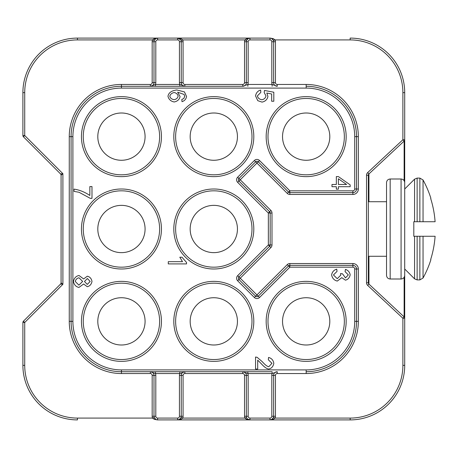 <?xml version="1.0" encoding="UTF-8"?>
<svg xmlns="http://www.w3.org/2000/svg" width="458" height="458" viewBox="0 0 458 458"><rect width="100%" height="100%" fill="white"/><g stroke="black" fill="none" stroke-linecap="round" stroke-linejoin="round"><path stroke-width="0.69" d="M386.529 201.274L386.529 201.726L368.346 201.726M367.688 285.414L368.925 284.086L404.133 316.913A1.821 1.821 0 0 1 404.712 318.247L402.891 318.247L404.133 316.913L368.925 284.086A1.821 1.821 0 0 1 368.346 282.752L368.346 175.248A1.821 1.821 0 0 1 368.925 173.914L404.133 141.087L403.773 140.698L402.891 139.753L367.688 172.586A3.635 3.635 0 0 0 366.532 175.248L366.532 282.752A3.635 3.635 0 0 0 367.688 285.414L402.891 318.247L402.891 365.364A52.727 52.727 0 0 1 350.17 418.085L350.17 419.906L269.985 419.906L350.17 419.906A54.542 54.542 0 0 0 404.712 365.364L404.712 188.547L404.712 188.999L414.559 179.158L414.559 221.729L435.1 221.729A101.584 101.584 0 0 0 430.675 198.497L430.881 198.285A101.848 101.848 0 0 0 423.049 179.977L423.049 221.729M401.076 278.996C403.263 278.802 404.477 277.594 404.712 275.361L404.712 182.639C404.477 180.406 403.263 179.198 401.076 179.004L401.076 278.996L390.164 278.996L390.164 179.004L401.076 179.004M390.164 179.004C387.978 179.198 386.764 180.406 386.529 182.639L386.529 275.361C386.764 277.594 387.978 278.802 390.164 278.996M386.529 256.726L386.529 229M272.115 86.276L272.115 84.455L247.858 84.455A5.456 5.456 0 0 0 248.167 82.64L248.167 41.73A1.821 1.821 0 0 1 249.988 39.915L269.985 39.915A1.821 1.821 0 0 1 271.806 41.73L271.806 82.64A5.456 5.456 0 0 0 272.115 84.455L277.262 86.276A3.635 3.635 0 0 1 273.621 82.64L273.621 41.73A3.635 3.635 0 0 0 269.985 38.094L249.988 38.094A3.635 3.635 0 0 0 246.352 41.73L246.352 82.64A3.635 3.635 0 0 1 242.717 86.276L121.444 86.276L242.717 86.276L247.858 84.455L247.858 86.276M153.991 82.64L152.171 82.64A1.821 1.821 0 0 1 150.35 84.455L150.35 86.276L155.497 84.455L179.754 84.455L184.895 86.276A3.635 3.635 0 0 1 181.259 82.64L181.259 41.73A3.635 3.635 0 0 0 177.624 38.094L180.864 38.627L182.765 39.915L244.847 39.915L246.559 40.516L248.167 38.581L249.988 38.094L157.626 38.094A3.635 3.635 0 0 0 153.991 41.73L153.991 82.64A3.635 3.635 0 0 1 150.35 86.276A3.635 3.635 0 0 0 153.991 82.64L155.806 82.64L155.806 41.73A1.821 1.821 0 0 1 157.626 39.915L177.624 39.915A1.821 1.821 0 0 1 179.444 41.73L179.444 82.64A5.456 5.456 0 0 0 179.754 84.455L179.754 86.276M155.497 371.724L155.497 373.545L150.35 371.724A3.635 3.635 0 0 1 153.991 375.36L153.991 416.27A3.635 3.635 0 0 0 157.626 419.906L269.985 419.906L271.806 419.419L273.415 417.484L275.132 418.085A5.456 5.456 0 0 0 275.441 416.27L275.441 375.36L273.621 375.36L273.621 416.27L273.621 375.36A3.635 3.635 0 0 1 277.262 371.724L272.115 373.545L272.115 371.724L121.444 371.724L272.115 371.724M247.858 371.724L247.858 373.545L242.717 371.724A3.635 3.635 0 0 1 246.352 375.36L246.352 416.27A3.635 3.635 0 0 0 249.988 419.906L246.748 419.373L244.847 418.085L182.765 418.085L180.864 419.373L177.624 419.906A3.635 3.635 0 0 0 181.259 416.27L181.259 375.36A3.635 3.635 0 0 1 184.895 371.724L179.754 373.545L179.754 371.724M155.806 82.64A5.456 5.456 0 0 1 155.497 84.455L155.497 86.276M248.167 41.73L244.532 41.73A5.456 5.456 0 0 1 244.847 39.915L246.748 38.627L249.988 38.094L249.988 39.915M269.985 39.915L269.985 38.094L273.226 38.627L275.132 39.915L273.415 40.516L271.806 38.581L270.489 38.128L271.806 38.581M183.08 416.27A5.456 5.456 0 0 1 182.765 418.085L181.053 417.484L179.444 419.419L177.624 419.906A3.635 3.635 0 0 0 181.259 416.27L183.08 416.27L183.08 375.36L179.444 375.36L179.444 416.27A1.821 1.821 0 0 1 177.624 418.085L157.626 418.085L157.626 419.906L154.386 419.373L152.485 418.085L154.197 417.484L155.806 419.419L157.123 419.871L155.806 419.419M24.721 92.636L24.721 135.522L62.901 173.702L62.901 284.298L24.721 322.478L22.9 322.478A1.821 1.821 0 0 1 23.037 321.785A1.821 1.821 0 0 0 22.9 322.478L22.9 365.364L24.721 365.364L24.721 322.478L23.432 321.195L60.548 284.075L62.901 284.298L61.08 282.792L61.08 175.208L62.901 173.702L60.548 173.925L23.432 136.805L24.721 135.522L22.9 135.522A1.821 1.821 0 0 0 23.037 136.215A1.821 1.821 0 0 1 22.9 135.522L22.9 92.636L24.721 92.636A52.727 52.727 0 0 1 77.442 39.915L152.485 39.915L154.386 38.627L157.626 38.094L77.442 38.094L157.626 38.094L157.626 39.915M150.35 84.455L121.444 84.455L121.444 86.276A50.363 50.363 0 0 0 71.082 136.639L69.261 136.639L69.261 321.361L71.082 321.361L71.082 136.639L71.082 321.361A50.363 50.363 0 0 0 121.444 371.724L121.444 369.909A48.542 48.542 0 0 1 72.896 321.361L72.896 136.639A48.542 48.542 0 0 1 121.444 88.091L306.167 88.091L306.167 86.276A50.363 50.363 0 0 1 356.53 136.639L356.53 188.999L356.53 136.639L358.351 136.639A52.183 52.183 0 0 0 306.167 84.455L277.262 84.455A1.821 1.821 0 0 1 275.441 82.64L275.441 41.73A5.456 5.456 0 0 0 275.132 39.915L350.17 39.915L350.17 38.094A54.542 54.542 0 0 1 404.712 92.636L404.712 139.753A1.821 1.821 0 0 1 404.133 141.087A1.821 1.821 0 0 0 404.563 140.48A1.821 1.821 0 0 1 404.133 141.087A1.821 1.821 0 0 0 404.712 139.753L402.891 139.753L402.891 92.636L404.712 92.636M238.418 278.218A1.821 1.821 0 0 1 238.95 276.935L240.238 278.218L270.924 247.532L268.348 244.961L237.662 275.647A3.635 3.635 0 0 0 237.662 280.788L254.379 297.505A3.635 3.635 0 0 0 259.52 297.505L289.845 267.18L288.557 265.898L258.232 296.217A1.821 1.821 0 0 1 255.661 296.217L238.95 279.506A1.821 1.821 0 0 1 238.95 276.935L269.636 246.249A1.821 1.821 0 0 0 270.168 244.961L270.168 213.039A1.821 1.821 0 0 0 269.636 211.751L238.95 181.065A1.821 1.821 0 0 1 238.95 178.494L255.661 161.783A1.821 1.821 0 0 1 258.232 161.783L288.557 192.102L288.935 191.73L289.845 190.82L259.52 160.495A3.635 3.635 0 0 0 254.379 160.495L237.662 177.212A3.635 3.635 0 0 0 237.662 182.353L256.949 163.065L254.379 160.495M237.662 182.353L268.348 213.039L270.924 210.468L238.95 178.494A1.821 1.821 0 0 0 238.418 179.782M275.441 375.36A1.821 1.821 0 0 1 277.262 373.545L306.167 373.545A52.183 52.183 0 0 0 358.351 321.361L358.351 269.001L356.53 269.001L356.53 321.361L356.53 269.001A3.635 3.635 0 0 0 352.895 265.365L289.845 265.365A1.821 1.821 0 0 0 288.557 265.898L287.269 264.61L256.949 294.935L259.52 297.505M256.949 161.25A1.821 1.821 0 0 1 258.232 161.783L256.949 163.065L287.269 193.391L288.557 192.102A1.821 1.821 0 0 0 289.845 192.635L352.895 192.635A3.635 3.635 0 0 0 356.53 188.999L358.351 188.999L358.351 136.639M350.17 418.085L275.132 418.085L273.226 419.373L269.985 419.906A3.635 3.635 0 0 0 273.621 416.27L275.441 416.27M256.949 296.75A1.821 1.821 0 0 1 255.661 296.217L256.949 294.935L240.238 278.218L237.662 280.788M121.444 98.459A38.18 38.18 0 0 1 159.624 136.639A38.18 38.18 0 0 0 121.444 98.459A38.18 38.18 0 0 1 159.624 136.639A38.18 38.18 0 0 1 121.444 174.819A38.18 38.18 0 0 1 83.264 136.639A38.18 38.18 0 0 1 121.444 98.459A38.18 38.18 0 0 0 83.264 136.639M121.444 190.82A38.18 38.18 0 0 1 159.624 229A38.18 38.18 0 0 0 121.444 190.82A38.18 38.18 0 0 1 159.624 229A38.18 38.18 0 0 1 121.444 267.18A38.18 38.18 0 0 1 83.264 229A38.18 38.18 0 0 1 121.444 190.82A38.18 38.18 0 0 0 83.264 229M121.444 283.181A38.18 38.18 0 0 1 159.624 321.361A38.18 38.18 0 0 0 121.444 283.181A38.18 38.18 0 0 1 159.624 321.361A38.18 38.18 0 0 1 121.444 359.541A38.18 38.18 0 0 1 83.264 321.361A38.18 38.18 0 0 1 121.444 283.181A38.18 38.18 0 0 0 83.264 321.361M251.986 321.361A38.18 38.18 0 0 0 213.806 283.181A38.18 38.18 0 0 1 251.986 321.361A38.18 38.18 0 0 1 213.806 359.541A38.18 38.18 0 0 1 175.626 321.361A38.18 38.18 0 0 1 213.806 283.181A38.18 38.18 0 0 0 175.626 321.361A38.18 38.18 0 0 0 213.806 359.541A38.18 38.18 0 0 0 251.986 321.361A38.18 38.18 0 0 0 213.806 283.181M344.347 321.361A38.18 38.18 0 0 0 306.167 283.181A38.18 38.18 0 0 1 344.347 321.361A38.18 38.18 0 0 1 306.167 359.541A38.18 38.18 0 0 1 267.987 321.361A38.18 38.18 0 0 1 306.167 283.181A38.18 38.18 0 0 0 267.987 321.361A38.18 38.18 0 0 0 306.167 359.541A38.18 38.18 0 0 0 344.347 321.361A38.18 38.18 0 0 0 306.167 283.181M344.347 136.639A38.18 38.18 0 0 0 306.167 98.459A38.18 38.18 0 0 1 344.347 136.639A38.18 38.18 0 0 1 306.167 174.819A38.18 38.18 0 0 1 267.987 136.639A38.18 38.18 0 0 1 306.167 98.459A38.18 38.18 0 0 0 267.987 136.639A38.18 38.18 0 0 0 306.167 174.819A38.18 38.18 0 0 0 344.347 136.639A38.18 38.18 0 0 0 306.167 98.459M251.986 136.639A38.18 38.18 0 0 0 213.806 98.459A38.18 38.18 0 0 1 251.986 136.639A38.18 38.18 0 0 1 213.806 174.819A38.18 38.18 0 0 1 175.626 136.639A38.18 38.18 0 0 1 213.806 98.459A38.18 38.18 0 0 0 175.626 136.639A38.18 38.18 0 0 0 213.806 174.819A38.18 38.18 0 0 0 251.986 136.639A38.18 38.18 0 0 0 213.806 98.459M251.986 229A38.18 38.18 0 0 0 213.806 190.82A38.18 38.18 0 0 1 251.986 229A38.18 38.18 0 0 1 213.806 267.18A38.18 38.18 0 0 1 175.626 229A38.18 38.18 0 0 1 213.806 190.82A38.18 38.18 0 0 1 251.986 229A38.18 38.18 0 0 1 213.806 267.18A38.18 38.18 0 0 1 175.626 229M419.86 236.271L419.86 279.907L423.049 278.023A101.848 101.848 0 0 0 430.881 259.715L430.675 259.503A101.584 101.584 0 0 0 435.1 236.271L414.559 236.271L414.559 278.842L404.712 269.001M414.559 236.271L413.803 236.271L413.803 221.729L414.559 221.729M386.529 256.274L368.346 256.274M417.129 221.729L417.129 178.093L419.86 178.093L419.86 221.729M419.86 279.907L417.129 279.907L417.129 236.271M121.444 297.729A23.639 23.639 0 0 0 97.806 321.361A23.639 23.639 0 0 0 121.444 345A23.639 23.639 0 0 0 145.077 321.361A23.639 23.639 0 0 0 121.444 297.729M306.167 113A23.639 23.639 0 0 0 282.534 136.639A23.639 23.639 0 0 0 306.167 160.271A23.639 23.639 0 0 0 329.806 136.639A23.639 23.639 0 0 0 306.167 113M121.444 113A23.639 23.639 0 0 0 97.806 136.639A23.639 23.639 0 0 0 121.444 160.271A23.639 23.639 0 0 0 145.077 136.639A23.639 23.639 0 0 0 121.444 113M306.167 297.729A23.639 23.639 0 0 0 282.534 321.361A23.639 23.639 0 0 0 306.167 345A23.639 23.639 0 0 0 329.806 321.361A23.639 23.639 0 0 0 306.167 297.729M213.806 205.361A23.639 23.639 0 0 0 190.167 229A23.639 23.639 0 0 0 213.806 252.639A23.639 23.639 0 0 0 237.444 229A23.639 23.639 0 0 0 213.806 205.361M213.806 113A23.639 23.639 0 0 0 190.167 136.639A23.639 23.639 0 0 0 213.806 160.271A23.639 23.639 0 0 0 237.444 136.639A23.639 23.639 0 0 0 213.806 113M121.444 205.361A23.639 23.639 0 0 0 97.806 229A23.639 23.639 0 0 0 121.444 252.639A23.639 23.639 0 0 0 145.077 229A23.639 23.639 0 0 0 121.444 205.361M213.806 297.729A23.639 23.639 0 0 0 190.167 321.361A23.639 23.639 0 0 0 213.806 345A23.639 23.639 0 0 0 237.444 321.361A23.639 23.639 0 0 0 213.806 297.729M91.989 186.572L91.989 198.337L90.26 198.337L79.045 192.268L74.041 191.404L74.041 189.108C79.526 189.938 84.793 192.057 89.842 195.469L89.842 186.572L91.989 186.572M178.11 96.14C177.675 94.176 176.364 92.974 174.172 92.522C171.819 93.014 170.365 94.251 169.809 96.22C170.244 98.086 171.658 99.237 174.046 99.672C176.341 99.266 177.698 98.086 178.11 96.14M181.82 99.438L183.75 98.59L184.706 96.346L184.11 94.474L177.652 92.178L180.074 96.598C179.416 99.506 177.452 101.298 174.189 101.974C170.811 101.281 168.739 99.386 167.977 96.277C168.561 92.774 171.498 90.667 176.794 89.957L184.454 91.915L186.532 96.483C186.085 99.146 184.574 100.869 182.003 101.653L181.82 99.438M255.553 369.045L255.553 357.034L257.104 357.297L262.274 361.688C265.039 364.843 267.22 366.52 268.817 366.721L271.96 363.297L268.319 359.748L268.554 357.446C271.588 358.236 273.334 360.206 273.804 363.354C273.197 366.549 271.514 368.438 268.76 369.022C266.848 368.913 264.323 367.127 261.192 363.658L257.699 360.137L257.699 369.045L255.553 369.045M338.388 184.477L338.388 178.78L346.591 184.477L338.388 184.477M336.338 184.477L336.338 176.593L338.388 176.593L350.17 184.877L350.17 186.709L338.388 186.709L338.388 189.16L336.338 189.16L336.338 186.709L331.987 186.709L331.987 184.477L336.338 184.477M337.031 271.388L333.453 274.949L337.254 278.693L340.786 275.132L340.534 273.563L342.492 273.798L345.498 277.874L348.338 274.897L345.051 271.611L345.458 269.378C348.149 270.329 349.717 272.155 350.17 274.852C349.528 277.76 347.96 279.535 345.458 280.176L341.771 277.668L337.294 281.063C334.214 280.342 332.319 278.304 331.609 274.937C332.187 271.92 333.893 269.997 336.739 269.155L337.031 271.388M168.281 261.673L182.502 261.673L179.811 257.213L181.975 257.213L186.532 262.463L186.532 263.905L168.281 263.905L168.281 261.673M260.82 92.396L257.385 95.888C257.86 97.989 259.343 99.277 261.833 99.741C264.163 99.323 265.543 98.029 265.961 95.859L264.186 92.55L264.466 90.455L273.804 92.218L273.804 101.252L271.668 101.252L271.668 94.004L266.791 93.02L267.93 96.461C267.26 99.535 265.296 101.418 262.039 102.111L257.757 100.668L255.553 95.905C256.096 92.825 257.785 90.873 260.625 90.054L260.82 92.396M90.163 281.464L87.386 278.516L84.467 281.481L87.266 284.407L90.163 281.464M82.635 281.412L78.994 277.777C77.007 278.218 75.765 279.449 75.261 281.481L78.908 285.151L82.635 281.412M87.306 276.214C89.86 276.775 91.417 278.51 91.989 281.424C91.4 284.378 89.82 286.136 87.249 286.702L83.608 284.017L78.936 287.452C75.936 286.8 74.104 284.807 73.435 281.464C74.099 278.126 75.954 276.128 79.005 275.481L83.608 278.956L87.306 276.214M60.548 173.925A1.821 1.821 0 0 1 61.08 175.208A1.821 1.821 0 0 0 60.548 173.925L60.719 174.12M23.432 136.805A1.821 1.821 0 0 1 23.037 136.215A1.821 1.821 0 0 0 23.432 136.805M23.037 321.785A1.821 1.821 0 0 1 23.432 321.195A1.821 1.821 0 0 0 23.037 321.785M61.08 282.792A1.821 1.821 0 0 1 60.548 284.075A1.821 1.821 0 0 0 61.08 282.792L61.063 283.05M404.712 188.547L404.712 139.753M413.803 221.729L413.803 236.271M181.053 40.516L182.765 39.915A5.456 5.456 0 0 1 183.08 41.73L179.444 41.73M177.624 39.915L177.624 38.094L180.647 39.709M246.559 417.484L244.847 418.085A5.456 5.456 0 0 1 244.532 416.27L246.352 416.27A3.635 3.635 0 0 0 249.988 419.906L247.784 419.162M269.985 38.094L270.489 38.128M306.167 373.545L306.167 371.724A50.363 50.363 0 0 0 356.53 321.361L358.351 321.361M157.626 419.906L157.123 419.871M157.626 38.094L155.806 38.581L154.197 40.516L152.485 39.915A5.456 5.456 0 0 0 152.171 41.73L152.171 82.64M77.442 39.915L77.442 38.094A54.542 54.542 0 0 0 22.9 92.636M77.442 419.906A54.542 54.542 0 0 1 22.9 365.364A54.542 54.542 0 0 0 77.442 419.906L77.442 418.085A52.727 52.727 0 0 1 24.721 365.364M244.532 41.73L244.532 82.64L248.167 82.64M271.806 82.64L275.441 82.64M271.806 41.73L275.441 41.73M152.171 41.73L155.806 41.73M179.444 82.64L183.08 82.64L183.08 41.73M157.626 418.085A1.821 1.821 0 0 1 155.806 416.27L152.171 416.27A5.456 5.456 0 0 0 152.485 418.085L77.442 418.085M155.806 416.27L155.806 375.36L152.171 375.36L152.171 416.27M177.624 418.085L177.624 419.906M181.259 416.27L179.444 416.27M277.262 373.545L277.262 371.724A3.635 3.635 0 0 0 273.621 375.36L271.806 375.36L271.806 416.27A1.821 1.821 0 0 1 269.985 418.085L249.988 418.085A1.821 1.821 0 0 1 248.167 416.27L246.352 416.27M248.167 416.27L248.167 375.36L244.532 375.36L244.532 416.27M269.985 418.085L269.985 419.906A3.635 3.635 0 0 0 273.621 416.27L271.806 416.27M249.988 418.085L249.988 419.906L249.295 419.837M270.031 245.66A1.821 1.821 0 0 0 270.168 244.961L271.989 244.961L271.989 213.039A3.635 3.635 0 0 0 270.924 210.468M248.167 375.36A5.456 5.456 0 0 0 247.858 373.545L272.115 373.545A5.456 5.456 0 0 0 271.806 375.36M155.806 375.36A5.456 5.456 0 0 0 155.497 373.545L179.754 373.545A5.456 5.456 0 0 0 179.444 375.36M69.261 321.361A52.183 52.183 0 0 0 121.444 373.545L121.444 371.724M121.444 373.545L150.35 373.545L150.35 371.724M270.031 212.34A1.821 1.821 0 0 0 269.636 211.751M289.147 192.497A1.821 1.821 0 0 0 289.845 192.635L289.845 194.455L352.895 194.455A5.456 5.456 0 0 0 358.351 188.999M271.989 213.039L268.348 213.039L268.348 244.961L270.168 244.961M237.662 177.212L238.95 178.494M259.52 160.495L258.232 161.783M354.715 269.001L356.53 269.001A3.635 3.635 0 0 0 352.895 265.365L352.895 267.18A1.821 1.821 0 0 1 354.715 269.001L354.715 321.361A48.542 48.542 0 0 1 306.167 369.909L121.444 369.909M358.351 269.001A5.456 5.456 0 0 0 352.895 263.545L289.845 263.545L289.845 267.18L352.895 267.18M306.167 369.909L306.167 371.724A50.363 50.363 0 0 0 356.53 321.361L354.715 321.361M306.167 88.091A48.542 48.542 0 0 1 354.715 136.639L354.715 188.999A1.821 1.821 0 0 1 352.895 190.82L289.845 190.82L289.845 192.635M352.895 190.82L352.895 194.455M354.715 136.639L356.53 136.639M354.715 188.999L356.53 188.999M71.082 321.361L72.896 321.361M71.082 136.639L72.896 136.639M121.444 86.276L121.444 88.091M238.95 276.935L237.662 275.647M255.661 296.217L254.379 297.505M289.845 265.365A1.821 1.821 0 0 0 288.557 265.898M352.895 265.365L352.895 263.545M306.167 84.455L306.167 86.276M277.262 84.455L277.262 86.276M159.624 136.639A38.18 38.18 0 0 1 121.444 174.819M81.444 136.639A40.001 40.001 0 0 0 121.444 176.639A40.001 40.001 0 0 0 161.445 136.639A40.001 40.001 0 0 0 121.444 96.638A40.001 40.001 0 0 0 81.444 136.639M159.624 229A38.18 38.18 0 0 1 121.444 267.18M81.444 229A40.001 40.001 0 0 0 121.444 269.001A40.001 40.001 0 0 0 161.445 229A40.001 40.001 0 0 0 121.444 188.999A40.001 40.001 0 0 0 81.444 229M159.624 321.361A38.18 38.18 0 0 1 121.444 359.541M81.444 321.361A40.001 40.001 0 0 0 121.444 361.362A40.001 40.001 0 0 0 161.445 321.361A40.001 40.001 0 0 0 121.444 281.361A40.001 40.001 0 0 0 81.444 321.361M173.805 321.361A40.001 40.001 0 0 0 213.806 361.362A40.001 40.001 0 0 0 253.806 321.361A40.001 40.001 0 0 0 213.806 281.361A40.001 40.001 0 0 0 173.805 321.361M266.167 321.361A40.001 40.001 0 0 0 306.167 361.362A40.001 40.001 0 0 0 346.168 321.361A40.001 40.001 0 0 0 306.167 281.361A40.001 40.001 0 0 0 266.167 321.361M266.167 136.639A40.001 40.001 0 0 0 306.167 176.639A40.001 40.001 0 0 0 346.168 136.639A40.001 40.001 0 0 0 306.167 96.638A40.001 40.001 0 0 0 266.167 136.639M173.805 136.639A40.001 40.001 0 0 0 213.806 176.639A40.001 40.001 0 0 0 253.806 136.639A40.001 40.001 0 0 0 213.806 96.638A40.001 40.001 0 0 0 173.805 136.639M173.805 229A40.001 40.001 0 0 0 213.806 269.001A40.001 40.001 0 0 0 253.806 229A40.001 40.001 0 0 0 213.806 188.999A40.001 40.001 0 0 0 173.805 229M181.259 375.36A3.635 3.635 0 0 1 184.895 371.724L184.895 373.545L242.717 373.545A1.821 1.821 0 0 1 244.532 375.36M246.352 375.36A3.635 3.635 0 0 0 242.717 371.724L242.717 373.545M242.717 86.276L242.717 84.455L184.895 84.455A1.821 1.821 0 0 1 183.08 82.64M184.895 86.276L184.895 84.455M402.891 365.364L404.712 365.364A54.542 54.542 0 0 1 350.17 419.906M368.925 201.726L368.925 173.914A1.821 1.821 0 0 0 368.501 174.521M368.501 283.479A1.821 1.821 0 0 1 368.346 282.752L366.532 282.752M368.346 175.248L366.532 175.248M404.133 277.33L404.133 316.913A1.821 1.821 0 0 1 404.712 318.247M367.688 172.586L368.925 173.914M404.133 141.087L404.133 180.67M423.049 278.023L423.049 236.271M368.925 284.086L368.925 256.274M350.17 39.915A52.727 52.727 0 0 1 402.891 92.636M287.269 193.391A3.635 3.635 0 0 0 289.845 194.455M270.924 247.532A3.635 3.635 0 0 0 271.989 244.961M289.845 263.545A3.635 3.635 0 0 0 287.269 264.61M244.532 82.64A1.821 1.821 0 0 1 242.717 84.455M183.08 375.36A1.821 1.821 0 0 1 184.895 373.545M150.35 373.545A1.821 1.821 0 0 1 152.171 375.36M121.444 84.455A52.183 52.183 0 0 0 69.261 136.639M414.559 278.842L417.129 279.907M419.86 178.093L423.049 179.977M414.559 179.158L417.129 178.093M177.624 38.094L178.317 38.163M248.167 38.581L249.484 38.128M179.444 419.419L178.128 419.871M271.806 419.419L270.489 419.871M155.806 38.581L157.123 38.128"/></g></svg>
